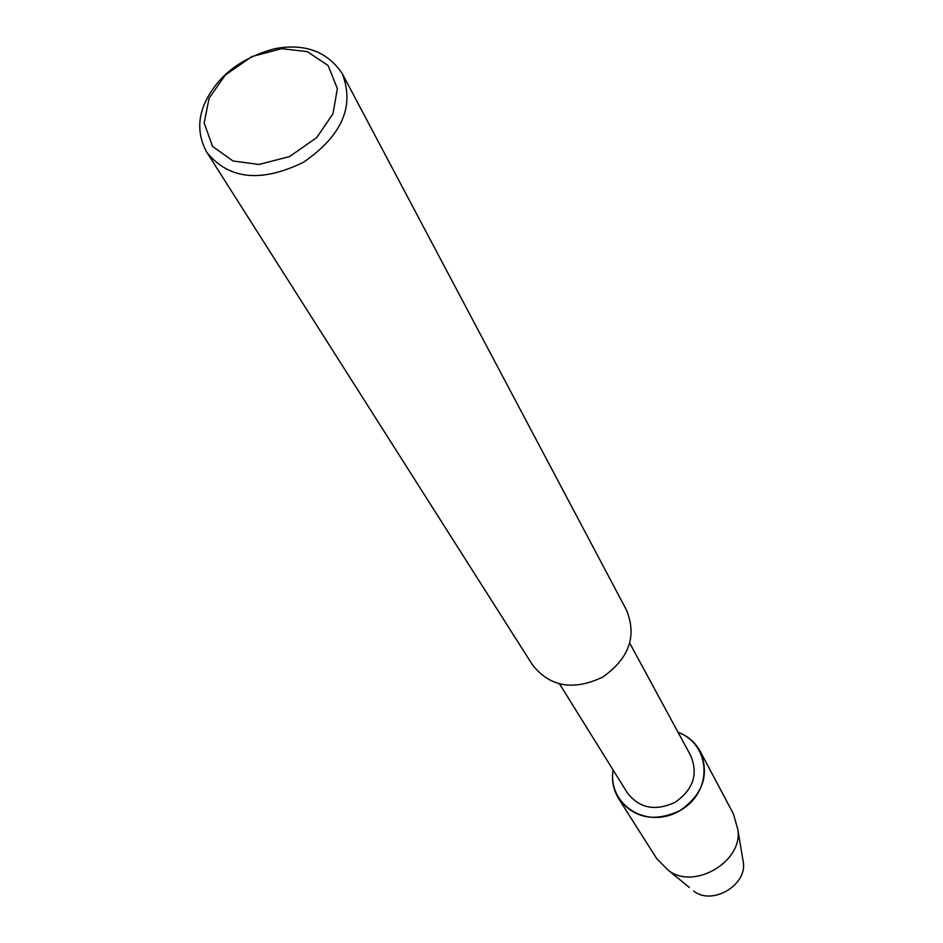 <?xml version="1.0" encoding="UTF-8"?>
<svg xmlns="http://www.w3.org/2000/svg" width="943" height="943" viewBox="0 0 943 943"><rect width="100%" height="100%" fill="white"/><g stroke="black" fill="none" stroke-linecap="round" stroke-linejoin="round"><path stroke-width="1.41" d="M629.676 643.032L690.736 755.72C698.398 774.026 693.246 789.527 675.271 802.222C655.291 811.546 639.271 808.363 627.213 792.65L559.494 683.84M618.608 798.556C634.085 818.465 654.595 822.461 680.115 810.544C703.065 794.336 709.737 774.545 700.119 751.158C694.826 741.917 687.459 735.634 678.041 732.298C711.01 744.534 713.568 791.778 680.139 810.532C647.204 830.3 607.528 804.874 613.139 770.042C611.37 779.896 613.198 789.397 618.608 798.556L656.646 858.531L667.903 869.965L689.38 887.469M342.226 73.566L626.494 610.086C637.103 636.16 629.134 658.52 602.565 677.18C573.144 691.019 549.757 686.881 532.418 664.768L206.812 152.306C197.936 136.063 197.417 119.325 205.291 102.092C218.022 75.546 241.172 57.759 274.743 48.718C304.73 43.119 327.233 51.405 342.226 73.566C354.933 106.217 341.944 135.827 303.269 162.385C260.94 182.848 228.795 179.488 206.812 152.306M209.11 98.213L225.259 75.075L251.828 56.58L281.603 48.671L307.288 51.629L328.117 65.527L337.358 88.618L332.985 113.702L316.801 137.525L289.536 156.597L258.96 164.471L232.98 160.97L212.54 146.365L204.148 122.967L209.11 98.213M700.119 751.158L733.418 813.892L737.791 829.345C743.52 861.702 693.164 890.899 667.903 869.965M742.377 856.657L743.296 862.15C747.363 885.253 711.741 905.917 693.694 890.982M737.791 829.345L743.296 862.15"/></g></svg>
